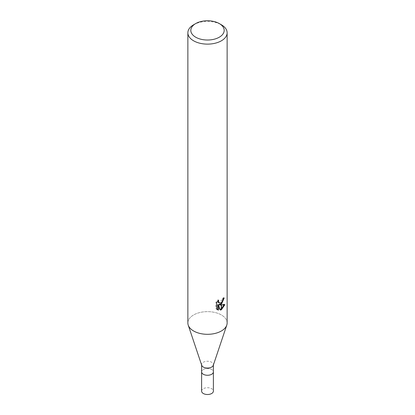 <?xml version="1.0" encoding="UTF-8"?>
<svg xmlns="http://www.w3.org/2000/svg" width="415" height="415" viewBox="0 0 415 415"><rect width="100%" height="100%" fill="white"/><g stroke="black" fill="none" stroke-linecap="round" stroke-linejoin="round"><path stroke-width="0.31" stroke-dasharray="2.08 1.56" d="M201.716 365.304A5.888 3.403 180 0 1 201.612 364.655A5.888 3.403 180 0 1 203.334 362.248A5.888 3.403 180 0 1 209.757 361.512A5.888 3.403 180 0 1 213.388 364.655A5.888 3.403 180 0 1 213.284 365.304M211.666 374.273A5.888 3.398 180 0 1 205.249 375.01A5.888 3.398 180 0 1 201.612 371.871A5.888 3.403 180 0 1 203.334 369.464A5.888 3.403 180 0 1 209.757 368.728A5.888 3.403 180 0 1 213.388 371.871L213.388 371.913M221.382 330.988A19.635 11.335 180 0 1 201.757 333.81A19.635 11.335 180 0 1 188.223 325.132A19.635 11.335 180 0 1 193.618 314.954A19.635 11.335 180 0 1 215.012 312.5A19.635 11.335 180 0 1 227.135 322.974M187.865 322.974A19.635 11.335 180 0 1 193.618 314.954A19.635 11.335 180 0 1 216.713 312.962A19.635 11.335 180 0 1 226.777 325.132L226.751 325.21M223.415 298.681L223.493 297.581A18.654 10.769 180 0 1 222.31 298.587L222.103 299.9L218.477 302.571M222.31 298.587L223.011 298.992M217.719 301.274L217.989 299.812L215.904 302.359L215.904 308.682L216.63 309.102M215.904 302.359L216.63 302.779M217.989 299.812L218.695 300.221M223.96 304.828L224.152 304.211L218.804 304.569M224.152 304.211L224.883 304.631M223.493 297.581L224.204 297.996M215.904 308.682L217.133 309.543M217.714 304.62L219.763 309.709L220.241 309.538M219.763 309.709L220.458 310.114M193.618 24.776A19.635 11.335 180 0 1 221.382 24.776M201.612 371.913L201.612 371.871A5.888 3.398 180 0 1 203.334 369.464A5.888 3.398 180 0 1 209.751 368.728A5.888 3.398 180 0 1 213.388 371.871M201.607 391.106A5.893 3.403 180 0 1 203.334 388.705A5.893 3.403 180 0 1 209.757 387.968A5.893 3.403 180 0 1 213.393 391.106M201.612 364.982L201.612 364.655M217.481 309.772L216.76 309.357M213.388 364.982L213.388 364.655"/><path stroke-width="0.62" d="M226.751 325.21L213.284 365.304A5.888 3.403 180 0 1 211.666 367.057A5.888 3.403 180 0 1 205.778 367.908A5.888 3.403 180 0 1 201.716 365.304L188.249 325.21M211.666 374.273A5.888 3.398 180 0 0 213.388 371.871A5.888 3.403 180 0 1 211.666 374.273A5.888 3.403 180 0 1 205.243 375.01A5.888 3.403 180 0 1 201.612 371.871L201.612 364.982M219.302 37.2A16.688 9.638 180 0 1 195.698 37.2A16.688 9.638 180 0 1 195.698 23.572L195.698 23.572A16.688 9.638 180 0 1 219.302 23.572A16.688 9.638 180 0 1 219.302 37.2M193.618 24.776L195.698 23.572L193.618 24.776A19.635 11.335 180 0 0 187.865 32.79A19.635 11.335 180 0 0 199.989 43.264A19.635 11.335 180 0 0 221.382 40.805A19.635 11.335 180 0 0 227.135 32.79A19.635 11.335 180 0 0 221.382 24.776L219.302 23.572M227.135 32.79L227.135 322.974A19.635 11.335 180 0 1 221.382 330.988A19.635 11.335 180 0 1 199.989 333.447A19.635 11.335 180 0 1 187.865 322.974L187.865 32.79M219.504 304.973L221.283 305.025L221.283 309.777L220.458 310.109L218.425 305.03L218.425 310.155L216.63 309.102L216.63 302.779L218.695 300.221L218.42 301.477L219.177 302.976L221.283 302.649L221.283 304.335L219.504 304.973L218.804 304.569L221.283 303.355M221.283 302.649A3.138 1.81 120 0 0 221.48 302.483L222.803 300.304L223.011 298.992A19.635 11.335 0 0 0 224.204 297.996L221.48 304.195A5.162 2.983 -60 0 1 221.283 304.335M221.48 309.668L221.48 305.025L224.883 304.631L221.48 309.668A7.107 4.103 -60 0 1 221.283 309.777M221.48 303.147L223.415 298.681M221.48 304.195L221.48 302.483M219.182 302.976L218.477 302.571L217.719 301.274M217.133 309.543L217.714 309.746L217.714 304.62L218.425 305.03M220.241 309.538L221.283 308.931M221.48 308.77L223.96 304.828M217.714 309.746L218.425 310.155M226.777 325.132A19.635 11.335 180 0 1 221.382 330.988M213.388 371.913L213.393 391.106A5.893 3.403 180 0 1 211.666 393.513A5.893 3.403 180 0 1 205.243 394.25A5.893 3.403 180 0 1 201.607 391.106L201.612 371.913M213.388 371.871L213.388 364.982"/></g></svg>
